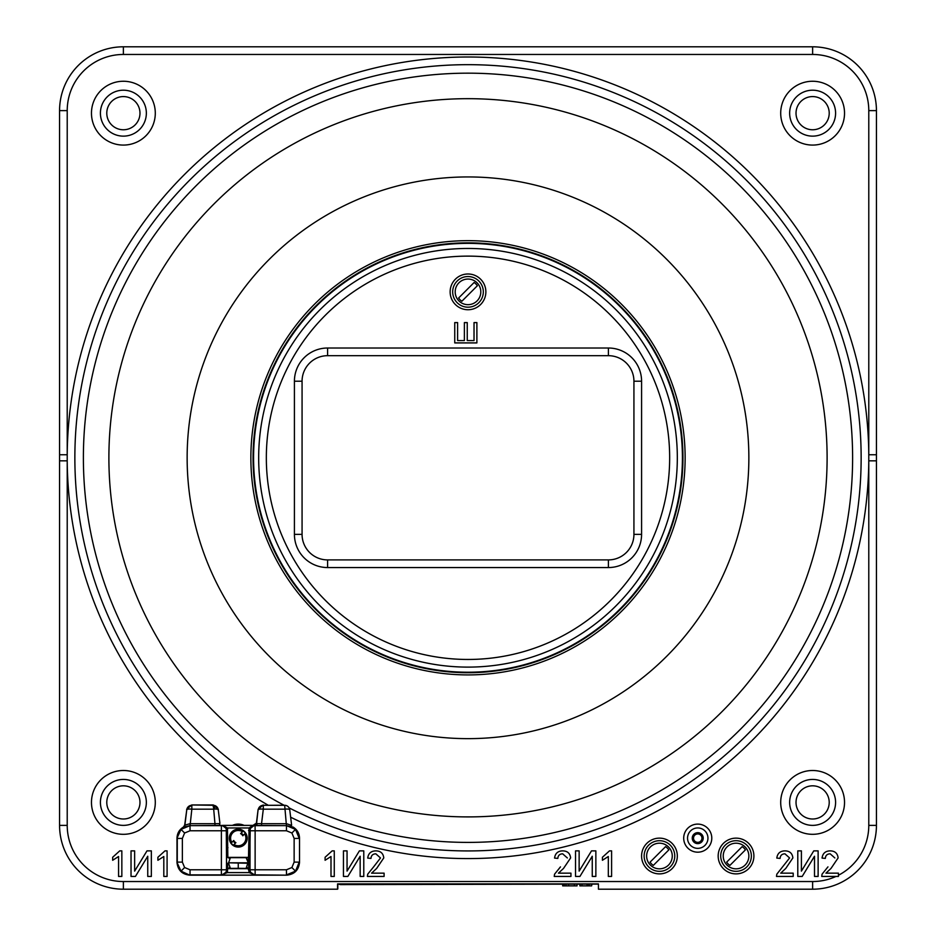 <?xml version="1.0" encoding="UTF-8"?>
<svg xmlns="http://www.w3.org/2000/svg" width="936" height="936" viewBox="0 0 936 936"><rect width="100%" height="100%" fill="white"/><g stroke="black" fill="none" stroke-linecap="round" stroke-linejoin="round"><path stroke-width="1.4" d="M697.741 843.254A5.101 5.101 0 0 1 692.64 838.141A5.101 5.101 0 0 1 697.741 833.04A5.101 5.101 0 0 1 702.854 838.141A5.101 5.101 0 0 1 697.741 843.254M697.741 832.654A5.487 5.487 0 0 1 703.228 838.141A5.487 5.487 0 0 1 697.741 843.628A5.487 5.487 0 0 1 692.254 838.141A5.487 5.487 0 0 1 697.741 832.654A5.487 5.487 0 0 1 703.228 838.141A5.487 5.487 0 0 1 697.741 843.628A5.487 5.487 0 0 1 692.254 838.141A5.487 5.487 0 0 1 697.741 832.654M868.783 110.623L876.435 110.623A63.823 63.823 0 0 0 812.623 46.8L123.376 46.8L812.623 46.8A63.823 63.823 0 0 1 876.435 110.623L876.435 460.828L868.783 460.828L868.783 110.623A56.16 56.16 0 0 0 812.623 54.463L123.376 54.463A56.16 56.16 0 0 0 67.216 110.623L67.216 825.376A56.16 56.16 0 0 0 123.376 881.537L812.623 881.537L812.623 889.2L598.443 889.2L598.443 883.923L337.557 883.923L340.365 884.602L598.198 884.099M682.941 457.786A214.941 214.941 0 0 1 468 672.727A214.941 214.941 0 0 1 253.059 457.786A214.941 214.941 0 0 1 468 242.845A214.941 214.941 0 0 1 682.941 457.786M697.741 852.181A14.04 14.04 0 0 1 683.701 838.141A14.04 14.04 0 0 1 697.741 824.101A14.04 14.04 0 0 1 711.781 838.141A14.04 14.04 0 0 1 697.741 852.181M697.741 827.939A10.214 10.214 0 0 0 687.539 838.141A10.214 10.214 0 0 0 697.741 848.355A10.214 10.214 0 0 0 707.955 838.141A10.214 10.214 0 0 0 697.741 827.939A10.214 10.214 0 0 1 707.955 838.141A10.214 10.214 0 0 1 697.741 848.355A10.214 10.214 0 0 1 687.539 838.141A10.214 10.214 0 0 1 697.741 827.939M812.623 834.315A31.906 31.906 0 0 0 844.529 802.409A31.906 31.906 0 0 0 812.623 770.503A31.906 31.906 0 0 0 780.706 802.409A31.906 31.906 0 0 0 812.623 834.315M123.376 834.315A31.906 31.906 0 0 0 155.294 802.409A31.906 31.906 0 0 0 123.376 770.503A31.906 31.906 0 0 0 91.471 802.409A31.906 31.906 0 0 0 123.376 834.315M123.376 145.08A31.906 31.906 0 0 0 155.294 113.174A31.906 31.906 0 0 0 123.376 81.257A31.906 31.906 0 0 0 91.471 113.174A31.906 31.906 0 0 0 123.376 145.08M812.623 145.08A31.906 31.906 0 0 0 844.529 113.174A31.906 31.906 0 0 0 812.623 81.257A31.906 31.906 0 0 0 780.706 113.174A31.906 31.906 0 0 0 812.623 145.08M123.376 46.8A63.823 63.823 0 0 0 59.565 110.623L59.565 454.744L59.565 110.623A63.823 63.823 0 0 1 123.376 46.8L123.376 54.463M812.623 90.195A22.979 22.979 0 0 1 835.591 113.174A22.979 22.979 0 0 1 812.623 136.141A22.979 22.979 0 0 1 789.645 113.174A22.979 22.979 0 0 1 812.623 90.195A22.979 22.979 0 0 1 835.591 113.174A22.979 22.979 0 0 1 812.623 136.141A22.979 22.979 0 0 1 789.645 113.174A22.979 22.979 0 0 1 812.623 90.195M100.409 113.174A22.979 22.979 0 0 1 123.376 90.195A22.979 22.979 0 0 1 146.355 113.174A22.979 22.979 0 0 1 123.376 136.141A22.979 22.979 0 0 1 100.409 113.174A22.979 22.979 0 0 1 123.376 90.195A22.979 22.979 0 0 1 146.355 113.174A22.979 22.979 0 0 1 123.376 136.141A22.979 22.979 0 0 1 100.409 113.174M123.376 825.376A22.979 22.979 0 0 1 100.409 802.409A22.979 22.979 0 0 1 123.376 779.431A22.979 22.979 0 0 1 146.355 802.409A22.979 22.979 0 0 1 123.376 825.376A22.979 22.979 0 0 1 100.409 802.409A22.979 22.979 0 0 1 123.376 779.431A22.979 22.979 0 0 1 146.355 802.409A22.979 22.979 0 0 1 123.376 825.376M834.842 857.961L830.173 853.819C827.167 853.913 825.552 855.445 825.33 858.406L822.054 858.078C822.697 853.351 825.435 850.941 830.244 850.871C834.959 850.976 837.591 853.328 838.118 857.926L831.016 868.421L825.938 873.159L838.445 873.159L838.445 876.435L821.726 876.435L822.065 874.165L827.962 866.876M876.435 460.828L876.435 825.376A63.823 63.823 0 0 1 812.623 889.2L598.443 889.2L598.443 883.923L337.557 883.923L337.557 889.2L123.376 889.2A63.823 63.823 0 0 1 59.565 825.376L59.565 454.744L67.216 454.744A400.795 400.795 0 0 1 468 57.002A400.795 400.795 0 0 1 868.783 454.744L876.435 454.744M835.591 802.409A22.979 22.979 0 0 1 812.623 825.376A22.979 22.979 0 0 1 789.645 802.409A22.979 22.979 0 0 1 812.623 779.431A22.979 22.979 0 0 1 835.591 802.409A22.979 22.979 0 0 1 812.623 825.376A22.979 22.979 0 0 1 789.645 802.409A22.979 22.979 0 0 1 812.623 779.431A22.979 22.979 0 0 1 835.591 802.409M121.844 876.435L118.568 876.435L118.568 856.51L112.671 860.278L112.671 857.259L119.738 850.871L121.844 850.871L121.844 876.435M134.632 871.112L146.987 850.871L151.351 850.871L151.351 876.435L147.748 876.435L147.748 856.241L135.416 876.435L131.028 876.435L131.028 850.871L134.632 850.871L134.632 871.112M163.812 876.435L163.812 856.51L157.903 860.278L157.903 857.259L164.97 850.871L167.088 850.871L167.088 876.435L163.812 876.435M334.269 876.435L330.993 876.435L330.993 856.51L325.096 860.278L325.096 857.259L332.163 850.871L334.269 850.871L334.269 876.435M347.057 850.871L347.057 871.112L359.412 850.871L363.776 850.871L363.776 876.435L360.161 876.435L360.161 856.241L347.841 876.435L343.454 876.435L343.454 850.871L347.057 850.871M373.616 866.876L380.496 857.961L375.827 853.819C372.82 853.913 371.206 855.445 370.984 858.406L367.708 858.078C368.351 853.351 371.089 850.941 375.898 850.871C380.624 850.976 383.245 853.328 383.772 857.926L376.67 868.421L371.592 873.159L384.099 873.159L384.099 876.435L367.38 876.435L367.719 874.165L373.616 866.876M567.345 857.961L562.676 853.819C559.669 853.913 558.055 855.445 557.833 858.406L554.557 858.078C555.212 853.351 557.938 850.941 562.758 850.871C567.473 850.976 570.094 853.328 570.621 857.926L563.53 868.421L558.441 873.159L570.948 873.159L570.948 876.435L554.229 876.435L554.568 874.165L560.465 866.876M579.138 871.112L591.505 850.871L595.858 850.871L595.858 876.435L592.254 876.435L592.254 856.241L579.922 876.435L575.535 876.435L575.535 850.871L579.138 850.871L579.138 871.112M608.318 876.435L608.318 856.51L602.421 860.278L602.421 857.259L609.488 850.871L611.594 850.871L611.594 876.435L608.318 876.435M793.202 876.435L776.482 876.435L776.833 874.165L789.598 857.961L784.941 853.819C781.934 853.913 780.308 855.445 780.097 858.406L776.81 858.078C777.465 853.351 780.191 850.941 785.011 850.871C789.727 850.976 792.347 853.328 792.874 857.926L785.784 868.421L780.694 873.159L793.202 873.159L793.202 876.435M801.403 850.871L801.403 871.112L813.758 850.871L818.122 850.871L818.122 876.435L814.507 876.435L814.507 856.241L802.187 876.435L797.788 876.435L797.788 850.871L801.403 850.871M232.409 825.376A14.04 14.04 0 0 1 244.109 825.376M227.986 847.723A14.04 14.04 0 0 1 226.711 846.144M226.699 830.173A14.04 14.04 0 0 1 227.752 828.828M563.53 868.421L558.441 873.159M376.67 868.421L371.592 873.159M753.901 856.019A17.866 17.866 0 0 0 736.035 838.141A17.866 17.866 0 0 0 718.169 856.019A17.866 17.866 0 0 0 736.035 873.885A17.866 17.866 0 0 0 753.901 856.019A17.866 17.866 0 0 0 736.035 838.141A17.866 17.866 0 0 0 718.169 856.019A17.866 17.866 0 0 0 736.035 873.885A17.866 17.866 0 0 0 753.901 856.019M677.325 856.019A17.866 17.866 0 0 0 659.459 838.141A17.866 17.866 0 0 0 641.581 856.019A17.866 17.866 0 0 0 659.459 873.885A17.866 17.866 0 0 0 677.325 856.019A17.866 17.866 0 0 0 659.459 838.141A17.866 17.866 0 0 0 641.581 856.019A17.866 17.866 0 0 0 659.459 873.885A17.866 17.866 0 0 0 677.325 856.019M337.814 888.943L337.814 884.099L337.557 889.2M669.661 457.786A201.661 201.661 0 0 0 468 256.125A201.661 201.661 0 0 0 266.339 457.786A201.661 201.661 0 0 0 468 659.459A201.661 201.661 0 0 0 669.661 457.786M677.325 457.786A209.325 209.325 0 0 0 468 248.461A209.325 209.325 0 0 0 258.675 457.786A209.325 209.325 0 0 0 468 667.111A209.325 209.325 0 0 0 677.325 457.786M457.61 322.592L457.61 340.575L464.385 340.575L464.385 322.592L467.251 322.592L467.251 340.575L474.025 340.575L474.025 322.592L476.892 322.592L476.892 342.915L454.744 342.915L454.744 322.592L457.61 322.592M485.866 291.856A17.866 17.866 0 0 0 468 273.991A17.866 17.866 0 0 0 450.134 291.856A17.866 17.866 0 0 0 468 309.734A17.866 17.866 0 0 0 485.866 291.856A17.866 17.866 0 0 0 468 273.991A17.866 17.866 0 0 0 450.134 291.856A17.866 17.866 0 0 0 468 309.734A17.866 17.866 0 0 0 485.866 291.856M608.4 348.016L608.4 355.68L327.6 355.68A25.529 25.529 0 0 0 302.071 381.209L302.071 534.374A25.529 25.529 0 0 0 327.6 559.904L608.4 559.904A25.529 25.529 0 0 0 633.929 534.374L633.929 381.209A25.529 25.529 0 0 0 608.4 355.68A25.529 25.529 0 0 1 633.929 381.209L641.581 381.209L641.581 534.374A33.181 33.181 0 0 1 608.4 567.555L327.6 567.555A33.181 33.181 0 0 1 294.419 534.374L294.419 381.209A33.181 33.181 0 0 1 327.6 348.016L608.4 348.016A33.181 33.181 0 0 1 641.581 381.209M327.6 567.555L327.6 559.904A25.529 25.529 0 0 1 302.071 534.374L294.419 534.374M294.419 381.209L302.071 381.209A25.529 25.529 0 0 1 327.6 355.68L327.6 348.016M253.574 457.786A214.426 214.426 0 0 0 468 672.223A214.426 214.426 0 0 0 682.426 457.786A214.426 214.426 0 0 0 468 243.36A214.426 214.426 0 0 0 253.574 457.786M812.623 129.765A16.591 16.591 0 0 1 796.021 113.174A16.591 16.591 0 0 1 812.623 96.583A16.591 16.591 0 0 1 829.214 113.174A16.591 16.591 0 0 1 812.623 129.765M796.021 802.409A16.591 16.591 0 0 1 812.623 785.819A16.591 16.591 0 0 1 829.214 802.409A16.591 16.591 0 0 1 812.623 819A16.591 16.591 0 0 1 796.021 802.409M123.376 785.819A16.591 16.591 0 0 1 139.979 802.409A16.591 16.591 0 0 1 123.376 819A16.591 16.591 0 0 1 106.786 802.409A16.591 16.591 0 0 1 123.376 785.819M139.979 113.174A16.591 16.591 0 0 1 123.376 129.765A16.591 16.591 0 0 1 106.786 113.174A16.591 16.591 0 0 1 123.376 96.583A16.591 16.591 0 0 1 139.979 113.174M697.741 842.353A4.212 4.212 0 0 0 701.953 838.141A4.212 4.212 0 0 0 697.741 833.929A4.212 4.212 0 0 0 693.529 838.141A4.212 4.212 0 0 0 697.741 842.353M568.573 885.877L577.044 885.877L577.044 884.602L577.044 885.877L574.458 885.877L574.458 884.602L574.458 885.877L568.573 885.877L568.573 884.602L568.573 885.877L565.976 885.877L565.976 884.602L565.976 885.877L577.044 885.877L577.044 884.602M564.747 885.877L562.688 885.877L562.688 884.602M562.688 885.877L563.156 884.602M563.156 885.877L565.976 885.877M564.232 885.877L564.232 884.602M580.098 884.602L580.098 885.877L588.58 885.877L588.58 884.602M581.981 885.877L581.981 884.602M587.059 885.877L587.059 884.602M589.282 885.877L591.634 885.877L589.282 885.877L589.282 884.602M579.864 885.877L579.864 884.602M591.634 884.602L591.634 885.877L591.868 884.602M299.52 838.141L299.52 862.395L299.52 838.141C299.344 833.309 297.203 829.624 293.097 827.073L286.498 825.646L295.507 829.401L299.239 838.422L294.138 838.422L291.892 833.005L286.474 830.77L255.13 830.77L255.13 874.879L249.07 872.586L248.66 868.397L246.098 868.397L247.935 862.805L228.571 862.805L247.935 863.273M294.138 862.115L299.239 862.115L295.507 871.147L286.474 874.879L286.474 869.778L291.892 867.532L294.138 862.115L294.138 838.422M176.986 862.395L181.011 871.147L189.751 875.16C182.052 874.353 177.805 870.094 176.986 862.395L176.986 838.141C177.161 833.309 179.302 829.624 183.409 827.073L184.673 825.166L190.031 823.703L190.02 825.646L181.011 829.401L176.986 838.141M247.104 857.376L229.414 857.376L248.508 857.376L249.795 856.124L249.982 863.296L248.707 863.296L248.66 868.397A1.275 1.275 26.6 0 1 249.935 869.673L246.917 868.503L229.414 868.69L247.104 868.69M228.571 863.273L230.42 868.397L227.857 868.397A1.275 1.275 -26.6 0 0 226.582 869.673L226.278 828.477L222.288 825.458L190.02 825.646L183.409 827.073M247.186 867.45L247.186 868.397M229.32 868.397L229.32 867.45M229.32 858.616L229.32 857.668M190.031 823.703L214.964 823.703L213.326 804.96L191.704 804.96L213.197 805.299A5.101 5.101 -158.8 0 1 218.263 809.769L219.925 823.399L218.263 809.769A5.101 1.217 173.1 0 0 213.197 809.172L191.833 809.172L191.833 805.299A5.101 5.101 -21.2 0 0 186.767 809.769L184.673 825.166M226.711 830.548L226.489 830.77A5.101 5.101 -135 0 0 221.387 825.657L221.434 825.61A2.551 2.223 -90.9 0 1 219.27 823.621L219.925 823.399M226.524 863.296L227.799 863.296L227.436 872.586L221.387 874.879A5.101 5.101 -45 0 0 226.489 869.778L226.582 869.673M190.066 825.646L191.833 809.172A5.101 1.217 -173.1 0 0 186.767 809.769L184.872 825.365A2.551 2.551 -44.5 0 1 183.608 827.272M186.638 809.429L191.704 804.96M213.197 806.551A5.101 5.101 -158.8 0 0 214.718 808.271L212.811 804.96M213.326 804.96L218.392 809.429M214.964 825.646L214.964 823.703L219.27 823.621M249.795 869.942L250.24 872.071L249.07 872.586L227.436 872.586L226.278 872.071L226.711 870M250.24 872.071L254.873 875.137L221.645 875.137L226.278 872.071M299.52 862.395C298.713 870.094 294.454 874.353 286.755 875.16L189.751 875.16M249.982 862.781L248.707 862.781L248.508 857.376L249.07 827.962L250.24 828.477L249.795 856.124M254.381 825.622A2.551 2.551 135.7 0 0 256.593 823.399L258.114 809.429L256.406 823.142A2.551 2.551 -44.4 0 1 253.89 825.4L222.639 825.376L227.436 827.962L249.07 827.962L256.406 823.142L257.236 823.621A2.551 2.223 90.9 0 1 255.072 825.61L255.13 830.77L250.017 830.77A5.101 5.101 -45 0 1 255.13 825.657L286.474 825.657L254.218 825.458L250.24 828.477M286.474 869.778L250.017 869.778A5.101 5.101 45 0 0 255.13 874.879L286.755 875.16M248.52 830.548L250.017 830.77L250.017 869.778L248.52 870M226.711 869.942L227.986 868.69L229.414 868.69M227.436 827.962L227.857 857.668L246.098 857.668L248.707 861.834L247.9 861.834L246.098 857.668L248.66 857.668A1.275 1.275 -26.6 0 0 249.935 856.393M247.935 862.805L247.9 861.834M230.42 857.668L228.571 862.805M227.986 857.376L229.414 857.376M235.427 843.137A5.745 5.745 0 0 1 233.263 840.973M241.09 833.145A5.745 5.745 0 0 1 243.255 835.31M284.181 805.252L263.308 805.299L284.673 805.299A5.101 5.101 -158.8 0 1 289.739 809.769L291.634 825.365L289.739 809.769A5.101 1.217 173.1 0 0 284.673 809.172L263.308 809.172L261.542 823.703L286.474 823.703L291.634 825.365M258.114 809.429L263.18 804.96M258.242 809.769A5.101 5.101 -21.2 0 1 263.308 805.299L263.308 809.172A5.101 1.217 -173.1 0 0 258.242 809.769M254.218 825.458L256.429 823.235M257.236 823.621L261.542 823.703L261.542 825.646M286.439 825.646L284.673 805.299M232.842 832.736A7.663 7.663 0 0 0 231.871 842.365L233.731 840.505A5.101 5.101 0 0 0 235.895 842.669L234.035 844.529A7.663 7.663 0 0 0 244.647 833.917L242.787 835.789A5.101 5.101 0 0 0 240.611 833.613L242.482 831.753A7.663 7.663 0 0 0 232.842 832.736M231.941 831.823A8.939 8.939 0 0 0 231.941 844.459A8.939 8.939 0 0 0 244.577 844.459A8.939 8.939 0 0 0 244.577 831.823A8.939 8.939 0 0 0 231.941 831.823M234.035 844.529L233.321 845.243A8.646 8.646 0 0 1 231.157 843.079L231.871 842.365M242.482 831.753L243.196 831.039A8.646 8.646 0 0 1 245.361 833.204L244.647 833.917M668.515 846.951A12.811 12.811 0 0 0 650.391 846.951A12.811 12.811 0 0 0 650.391 865.075A12.811 12.811 0 0 0 668.515 865.075A12.811 12.811 0 0 0 668.515 846.951M651.538 863.94A11.197 11.197 0 0 1 650.075 862.138L665.578 846.635A11.197 11.197 0 0 1 668.83 849.888L653.328 865.39A11.197 11.197 0 0 1 651.538 863.94M745.103 846.951A12.811 12.811 0 0 0 726.98 846.951A12.811 12.811 0 0 0 726.98 865.075A12.811 12.811 0 0 0 745.103 865.075A12.811 12.811 0 0 0 745.103 846.951M728.114 863.94A11.197 11.197 0 0 1 726.664 862.138L742.166 846.635A11.197 11.197 0 0 1 745.407 849.888L729.904 865.39A11.197 11.197 0 0 1 728.114 863.94M477.056 282.801A12.811 12.811 0 0 0 458.944 282.801A12.811 12.811 0 0 0 458.944 300.924A12.811 12.811 0 0 0 477.056 300.924A12.811 12.811 0 0 0 477.056 282.801M460.079 299.777A11.197 11.197 0 0 1 458.628 297.987L474.131 282.485A11.197 11.197 0 0 1 477.372 285.737L461.869 301.24A11.197 11.197 0 0 1 460.079 299.777M674.774 856.019A15.315 15.315 0 0 1 659.459 871.334A15.315 15.315 0 0 1 644.143 856.019A15.315 15.315 0 0 1 659.459 840.703A15.315 15.315 0 0 1 674.774 856.019M751.351 856.019A15.315 15.315 0 0 1 736.035 871.334A15.315 15.315 0 0 1 720.72 856.019A15.315 15.315 0 0 1 736.035 840.703A15.315 15.315 0 0 1 751.351 856.019M483.315 291.856A15.315 15.315 0 0 1 468 307.183A15.315 15.315 0 0 1 452.685 291.856A15.315 15.315 0 0 1 468 276.541A15.315 15.315 0 0 1 483.315 291.856M289.107 807.873A393.143 393.143 0 0 0 861.143 457.786A393.143 393.143 0 0 0 86.451 363.039A393.143 393.143 0 0 0 284.088 805.264M838.445 875.254A56.16 56.16 0 0 0 868.783 825.376L868.783 460.828A400.795 400.795 0 0 1 290.85 817.303M268.316 805.288A400.795 400.795 0 0 1 67.216 460.828L59.565 460.828M468 73.172A384.614 384.614 0 0 1 852.614 457.786A384.614 384.614 0 0 1 468 842.4A384.614 384.614 0 0 1 83.386 457.786A384.614 384.614 0 0 1 468 73.172M468 98.678A359.108 359.108 0 0 1 827.108 457.786A359.108 359.108 0 0 1 468 816.906A359.108 359.108 0 0 1 108.892 457.786A359.108 359.108 0 0 1 468 98.678M468 674.914A217.129 217.129 0 0 0 685.129 457.786A217.129 217.129 0 0 0 468 240.669A217.129 217.129 0 0 0 250.871 457.786A217.129 217.129 0 0 0 468 674.914M468 176.939A280.858 280.858 0 0 1 748.858 457.786A280.858 280.858 0 0 1 468 738.644A280.858 280.858 0 0 1 187.141 457.786A280.858 280.858 0 0 1 468 176.939M868.783 825.376L876.435 825.376M812.623 881.537A56.16 56.16 0 0 0 836.012 876.435M67.216 825.376L59.565 825.376M123.376 881.537L123.376 889.2M59.565 110.623L67.216 110.623M812.623 46.8L812.623 54.463M608.4 559.904L608.4 567.555M633.929 534.374L641.581 534.374M295.507 829.401L291.892 833.005M295.507 871.147L291.892 867.532M181.011 871.147L184.614 867.532L182.368 862.115L177.267 862.115L177.267 838.422L182.368 838.422L182.368 862.115M181.011 829.401L184.614 833.005L190.031 830.77L190.031 825.657L221.387 825.657L221.387 830.77L190.031 830.77M238.259 863.226L238.259 868.327L230.42 868.397M246.098 868.397L238.259 868.327M226.489 830.77L221.387 830.77L221.387 869.778L226.489 869.778L226.489 830.77M182.368 838.422L184.614 833.005M190.031 869.778L190.031 874.879L221.387 874.879L221.387 869.778L190.031 869.778L184.614 867.532M286.474 825.657L286.474 830.77M249.982 863.296L249.935 869.673M222.616 825.4L253.867 825.376"/></g></svg>
